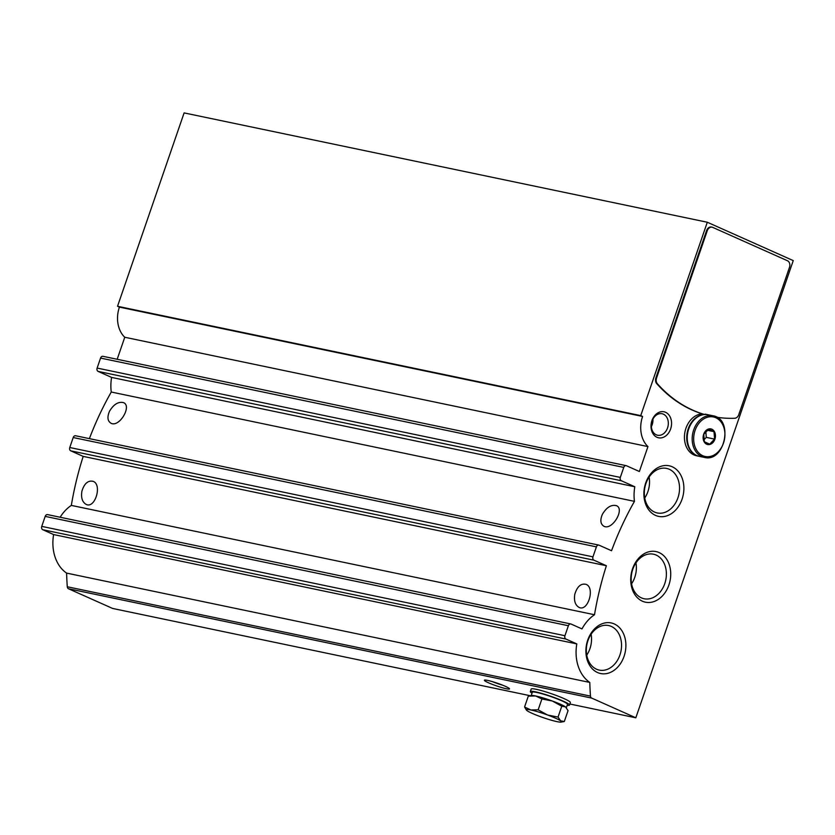<?xml version="1.0" encoding="UTF-8"?>
<svg xmlns="http://www.w3.org/2000/svg" width="835" height="835" viewBox="0 0 835 835"><rect width="100%" height="100%" fill="white"/><g stroke="black" fill="none" stroke-linecap="round" stroke-linejoin="round"><path stroke-width="1.25" d="M793.25 260.603L635.821 717.797L591.66 698.081A2.662 2.025 -78.2 0 1 590.47 696.108A271.031 206.704 -78.2 0 1 589.792 682.435A38.525 29.382 -78.2 0 1 576.808 643.9L565.942 639.057A2.662 2.025 -78.2 0 1 564.94 635.717L568.384 625.728A2.662 2.025 -78.2 0 1 570.796 623.964A2.662 2.025 -78.2 0 1 571.109 624.058L581.974 628.912A38.525 29.382 -78.2 0 1 594.51 614.737A271.031 206.704 -78.2 0 1 606.377 565.733L593.967 560.191A2.662 2.025 -78.2 0 1 592.954 556.851L596.399 546.862A2.662 2.025 -78.2 0 1 598.81 545.098A2.662 2.025 -78.2 0 1 599.123 545.203L611.544 550.735A271.031 206.704 -78.2 0 1 634.454 501.355A38.525 29.382 -78.2 0 1 634.798 486.753L621.323 480.741A2.662 2.025 -78.2 0 1 620.311 477.411L623.755 467.412A2.662 2.025 -78.2 0 1 626.166 465.648A2.662 2.025 -78.2 0 1 626.48 465.753L639.37 471.504L647.95 446.589A26.574 20.27 -78.2 0 1 642.595 416.446L640.727 415.621L707.308 222.246L793.25 260.603M47.919 514.725A2.662 2.025 -78.2 0 0 47.605 514.621A2.662 2.025 -78.2 0 0 45.194 516.385L41.75 526.384A2.662 2.025 -78.2 0 0 42.762 529.714L53.617 534.567A38.525 29.382 -78.2 0 0 66.602 573.102A271.031 206.704 -78.2 0 0 67.28 586.765A2.662 2.025 -78.2 0 0 68.47 588.748L112.631 608.454L530.308 695.743M569.877 704.009L635.821 717.797M60.13 517.241A38.525 29.382 -78.2 0 1 71.319 505.405A271.031 206.704 -78.2 0 1 83.187 456.39L70.777 450.848A2.662 2.025 -78.2 0 1 69.764 447.518L73.209 437.53A2.662 2.025 -78.2 0 1 75.62 435.755A2.662 2.025 -78.2 0 1 75.933 435.86M89.387 438.636A271.031 206.704 -78.2 0 1 111.264 392.022A38.525 29.382 -78.2 0 1 111.608 377.42L98.133 371.408A2.662 2.025 -78.2 0 1 97.121 368.068L100.565 358.079A2.662 2.025 -78.2 0 1 102.976 356.315A2.662 2.025 -78.2 0 1 103.289 356.409M117.182 359.28L124.759 337.257A26.574 20.27 -78.2 0 1 119.405 307.113L117.537 306.278L184.118 112.902L707.308 222.246M505.363 686.318A13.287 1.399 19 0 1 509.496 688.718A13.287 1.399 19 0 1 496.491 685.89A13.287 1.399 19 0 1 484.509 680.118A13.287 1.399 19 0 1 492.671 681.715A13.287 1.399 19 0 1 505.363 686.318M66.602 573.102L589.792 682.435M53.617 534.567L576.808 643.9M71.319 505.405L594.51 614.737M81.903 491.199C84.293 483.444 88.072 480.167 93.228 481.367C102.371 484.77 95.023 509.068 86.109 504.371C82.279 502.086 80.88 497.691 81.903 491.199M574.814 594.217C577.204 586.452 580.972 583.174 586.128 584.375C595.282 587.777 587.923 612.076 579.02 607.379C575.19 605.093 573.791 600.699 574.814 594.217M83.187 456.39L606.377 565.733M602.4 514.297C606.575 507.336 611.23 504.444 616.366 505.645C625.175 508.818 612.295 530.684 603.955 526.28C600.459 524.14 599.937 520.142 602.4 514.297M109.5 411.279C113.664 404.328 118.319 401.437 123.455 402.627C132.274 405.81 119.384 427.677 111.055 423.272C107.548 421.132 107.026 417.135 109.5 411.279M111.264 392.022L634.454 501.355M111.608 377.42L634.798 486.753M124.759 337.257L647.95 446.589M119.405 307.113L642.595 416.446M117.537 306.278L640.727 415.621M699.083 456.307A21.261 16.209 -78.2 0 1 698.832 456.254L696.536 455.774A21.261 16.209 -78.2 0 1 685.932 428.303A21.261 16.209 -78.2 0 1 702.35 413.899A159.433 121.597 -78.2 0 1 656.727 383.62A5.313 4.05 -78.2 0 1 655.892 377.837L706.598 230.575A5.313 4.05 -78.2 0 1 711.42 227.036A5.313 4.05 -78.2 0 1 711.754 227.13M665.578 412.292A13.287 10.135 -78.2 0 1 667.217 434.649A13.287 10.135 -78.2 0 1 651.039 427.426A13.287 10.135 -78.2 0 1 665.578 412.292M672.248 466.786A25.854 19.716 -78.2 0 1 675.442 510.268A25.854 19.716 -78.2 0 1 643.962 496.22A25.854 19.716 -78.2 0 1 672.248 466.786M659.097 552.572A25.854 19.716 -78.2 0 1 662.28 596.054A25.854 19.716 -78.2 0 1 630.801 582.005A25.854 19.716 -78.2 0 1 659.097 552.572M614.257 623.933A25.854 19.716 -78.2 0 1 617.451 667.405A25.854 19.716 -78.2 0 1 585.972 653.356A25.854 19.716 -78.2 0 1 614.257 623.933M611.303 626.427A22.764 17.358 -78.2 0 1 620.489 653.189A22.764 17.358 -78.2 0 1 599.279 670.108A22.764 17.358 -78.2 0 1 586.942 644.276A22.764 17.358 -78.2 0 1 608.59 625.54A22.764 17.358 -78.2 0 1 611.303 626.427M591.117 634.235A22.764 17.358 -78.2 0 1 586.744 655.141M656.143 555.066A22.764 17.358 -78.2 0 1 665.328 581.828A22.764 17.358 -78.2 0 1 644.109 598.747A22.764 17.358 -78.2 0 1 631.782 572.914A22.764 17.358 -78.2 0 1 653.429 554.19A22.764 17.358 -78.2 0 1 656.143 555.066M635.946 562.873A22.764 17.358 -78.2 0 1 631.584 583.79M669.294 469.28A22.764 17.358 -78.2 0 1 678.479 496.042A22.764 17.358 -78.2 0 1 657.27 512.961A22.764 17.358 -78.2 0 1 644.933 487.129A22.764 17.358 -78.2 0 1 666.58 468.404A22.764 17.358 -78.2 0 1 669.294 469.28M649.108 477.088A22.764 17.358 -78.2 0 1 644.735 498.004M663.376 414.16A10.98 8.381 -78.2 0 1 667.812 427.071A10.98 8.381 -78.2 0 1 657.573 435.233A10.98 8.381 -78.2 0 1 651.624 422.771A10.98 8.381 -78.2 0 1 662.072 413.732A10.98 8.381 -78.2 0 1 663.376 414.16M652.928 419.118A10.98 8.381 -78.2 0 1 651.352 426.633M502.513 685.128A10.98 1.159 19 0 1 492.222 681.579M704.187 414.4A159.433 121.597 -78.2 0 1 657.395 383.756A5.313 4.05 -78.2 0 1 656.56 377.973L707.266 230.71A5.313 4.05 -78.2 0 1 712.098 227.183A5.313 4.05 -78.2 0 1 712.725 227.381L787.457 260.739A5.313 4.05 -78.2 0 1 789.472 267.398L738.766 414.661A5.313 4.05 -78.2 0 1 734.706 418.262A159.433 121.597 -78.2 0 1 716.806 417.249M703.686 434.221A7.974 6.075 -78.2 0 1 714.332 431.486A7.974 6.075 -78.2 0 1 709.854 444.47A7.974 6.075 -78.2 0 1 703.686 434.221M704.333 441.746L703.79 434.294L708.633 429.253L714.029 431.664L714.572 439.106L709.729 444.157L704.333 441.746M704.27 457.392L699.333 456.359A21.261 16.209 -78.2 0 1 688.739 428.887A21.261 16.209 -78.2 0 1 708.028 414.745L712.965 415.778C734.038 418.794 724.78 463.07 704.27 457.392A21.261 16.209 -78.2 0 1 693.676 429.921A21.261 16.209 -78.2 0 1 712.965 415.778M698.832 456.254A21.261 16.209 -78.2 0 1 688.228 428.783A21.261 16.209 -78.2 0 1 707.527 414.64A21.261 16.209 -78.2 0 1 707.777 414.692M703.936 439.805L706.274 437.373L714.572 439.106M707.381 430.275L714.029 431.664M706.274 437.373L705.857 431.716M531.196 695.576L532.333 692.257A18.6 1.962 19 0 1 543.063 694.062A18.6 1.962 19 0 1 561.704 700.774A18.6 1.962 19 0 1 567.508 704.364L566.37 707.694M532.02 693.165A20.729 2.192 19 0 1 530.329 691.557A20.729 2.192 19 0 1 542.28 693.582A20.729 2.192 19 0 1 563.051 701.056A20.729 2.192 19 0 1 569.522 705.053A20.729 2.192 19 0 1 567.195 705.283M530.329 691.557L531.185 689.063A20.729 2.192 19 0 1 543.136 691.077A20.729 2.192 19 0 1 563.907 698.551A20.729 2.192 19 0 1 570.378 702.559L569.522 705.053M556.976 721.638A18.6 1.962 19 0 1 540.245 716.587A18.6 1.962 19 0 1 527.167 710.752A18.6 1.962 19 0 1 526.499 710.188A18.6 1.962 19 0 1 530.83 709.959A18.6 1.962 19 0 1 547.562 715.01A18.6 1.962 19 0 1 560.64 720.845A18.6 1.962 19 0 1 561.068 722.098A18.6 1.962 19 0 1 556.976 721.638M526.499 710.188L524.568 706.984L530.83 709.959L538.158 709.823L547.562 715.01L558.041 717.077L560.64 720.845L564.314 721.492L561.068 722.098M566.193 707.506A18.6 1.962 19 0 0 566.13 707.422A18.6 1.962 19 0 0 565.462 706.859L561.778 706.212L552.384 701.024A18.6 1.962 19 0 1 560.494 704.27A18.6 1.962 19 0 1 565.462 706.859L568.061 710.627L564.314 721.492M561.778 706.212L558.041 717.077M541.905 698.958L535.642 695.972A18.6 1.962 19 0 1 552.384 701.024L541.905 698.958L538.158 709.823M528.304 696.108L531.551 695.513A18.6 1.962 19 0 1 535.642 695.972L528.304 696.108L524.568 706.984M68.47 588.748L591.66 698.081M67.28 586.765L590.47 696.108M42.762 529.714L565.942 639.057M41.75 526.384L564.94 635.717M45.194 516.385L568.384 625.728M70.777 450.848L593.967 560.191M69.764 447.518L592.954 556.851M73.209 437.53L596.399 546.862M98.133 371.408L621.323 480.741M97.121 368.068L620.311 477.411M100.565 358.079L623.755 467.412M707.266 230.71L706.598 230.575M656.56 377.973L655.892 377.837M657.395 383.756L656.727 383.62M695.096 430.39A20.197 15.406 -78.2 0 1 722.056 423.449A20.197 15.406 -78.2 0 1 710.731 456.338A20.197 15.406 -78.2 0 1 695.096 430.39M47.605 514.621L570.796 623.964M75.62 435.755L598.81 545.098M102.976 356.315L626.166 465.648M712.098 227.183L711.42 227.036M707.527 414.64L705.231 414.16"/></g></svg>
